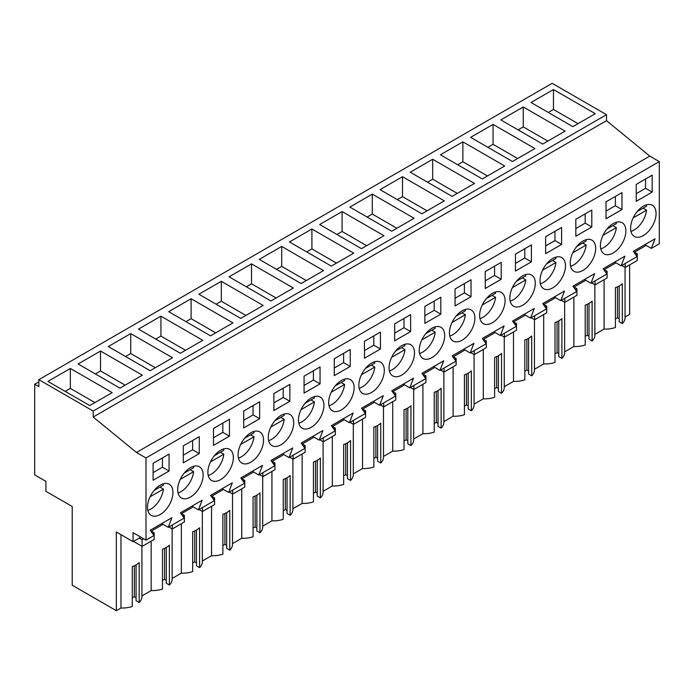 <?xml version="1.0" encoding="UTF-8"?>
<svg xmlns="http://www.w3.org/2000/svg" width="694" height="694" viewBox="0 0 694 694"><rect width="100%" height="100%" fill="white"/><g stroke="black" fill="none" stroke-linecap="round" stroke-linejoin="round"><path stroke-width="1.04" d="M629.64 264.9L629.64 314.33L625.051 316.985M38.855 379.67L552.164 83.315L606.513 114.692L606.513 120.669L649.784 156.115L136.475 452.471L93.204 417.025L93.204 411.048L38.855 379.67L38.855 386.645L34.7 384.25L34.7 474.896L45.917 481.376L45.917 491.335L72.228 506.525L72.228 585.224L116.332 610.685L120.964 608.013A19.666 11.356 0 0 0 132.285 606.452L132.285 566.608A19.666 11.356 180 0 0 139.19 562.617L139.19 602.47A19.666 11.356 0 0 0 141.932 596.684L141.932 546.273M644.865 244.652L651.336 248.391L659.3 243.794L659.3 161.607L649.784 156.115M604.084 279.656L604.084 329.086L594.853 334.413M588.989 303.434L588.989 339.175L592.112 340.971A19.666 11.356 0 0 0 594.853 335.185L594.853 284.783M585.207 336.373L587.263 335.185L588.989 336.182M564.656 351.849L573.886 346.523A19.666 11.356 0 0 0 585.207 344.961L585.207 305.108A19.666 11.356 180 0 0 592.112 301.127L592.112 340.971M558.791 320.862L558.791 356.603L561.914 358.408A19.666 11.356 0 0 0 564.656 352.621L564.656 302.211M555.009 353.81L557.065 352.621L558.791 353.619M534.467 369.277L543.688 363.951A19.666 11.356 0 0 0 555.009 362.389L555.009 322.545A19.666 11.356 180 0 0 561.914 318.563L561.914 358.408M528.602 338.299L528.602 374.04L531.717 375.836A19.666 11.356 0 0 0 534.467 370.049L534.467 319.648M524.82 371.238L526.876 370.049L528.602 371.047M504.269 386.714L513.499 381.388A19.666 11.356 0 0 0 524.82 379.826L524.82 339.982A19.666 11.356 180 0 0 531.717 335.991L531.717 375.836M498.405 355.727L498.405 391.468L501.528 393.272A19.666 11.356 0 0 0 504.269 387.486L504.269 337.076M494.622 388.675L496.678 387.486L498.405 388.484M474.071 404.142L483.302 398.816A19.666 11.356 0 0 0 494.622 397.254L494.622 357.41A19.666 11.356 180 0 0 501.528 353.428L501.528 393.272M468.207 373.164L468.207 408.905L471.33 410.709A19.666 11.356 0 0 0 474.071 404.923L474.071 354.513M464.425 406.103L466.481 404.923L468.207 405.912M443.882 421.579L453.104 416.253A19.666 11.356 0 0 0 464.425 414.691L464.425 374.847A19.666 11.356 180 0 0 471.33 370.856L471.33 410.709M438.018 390.592L438.018 426.333L441.132 428.137A19.666 11.356 0 0 0 443.882 422.351L443.882 371.941M434.236 423.54L436.292 422.351L438.018 423.349M413.685 439.007L422.915 433.681A19.666 11.356 0 0 0 434.236 432.119L434.236 392.275A19.666 11.356 180 0 0 441.132 388.293L441.132 428.137M407.82 408.029L407.82 443.77L410.943 445.574A19.666 11.356 0 0 0 413.685 439.788L413.685 389.377M404.038 440.968L406.094 439.788L407.82 440.777M383.487 456.444L392.717 451.117A19.666 11.356 0 0 0 404.038 449.556L404.038 409.712A19.666 11.356 180 0 0 410.943 405.721L410.943 445.574M377.623 425.457L377.623 461.206L380.746 463.002A19.666 11.356 0 0 0 383.487 457.216L383.487 406.814M373.849 458.404L375.896 457.216L377.623 458.214M353.298 473.872L362.52 468.545A19.666 11.356 0 0 0 373.849 466.993L373.849 427.14A19.666 11.356 180 0 0 380.746 423.158L380.746 463.002M347.434 442.893L347.434 478.634L350.548 480.439A19.666 11.356 0 0 0 353.298 474.653L353.298 424.242M343.651 475.841L345.707 474.653L347.434 475.65M323.1 491.309L332.331 485.982A19.666 11.356 0 0 0 343.651 484.421L343.651 444.576A19.666 11.356 180 0 0 350.548 440.586L350.548 480.439M317.236 460.322L317.236 496.071L320.359 497.867A19.666 11.356 0 0 0 323.1 492.081L323.1 441.679M313.454 493.269L315.51 492.081L317.236 493.078M292.911 508.737L302.133 503.41A19.666 11.356 0 0 0 313.454 501.857L313.454 462.004A19.666 11.356 180 0 0 320.359 458.023L320.359 497.867M287.038 477.758L287.038 513.499L290.161 515.304A19.666 11.356 0 0 0 292.911 509.517L292.911 459.107M283.265 510.706L285.321 509.517L287.038 510.515M262.714 526.173L271.935 520.847A19.666 11.356 0 0 0 283.265 519.286L283.265 479.441A19.666 11.356 180 0 0 290.161 475.459L290.161 515.304M256.849 495.195L256.849 530.936L259.964 532.732A19.666 11.356 0 0 0 262.714 526.946L262.714 476.544M253.067 528.134L255.123 526.946L256.849 527.943M232.516 543.61L241.746 538.284A19.666 11.356 0 0 0 253.067 536.722L253.067 496.869A19.666 11.356 180 0 0 259.964 492.887L259.964 532.732M226.652 512.623L226.652 548.364L229.775 550.169A19.666 11.356 0 0 0 232.516 544.382L232.516 493.972M222.869 545.571L224.925 544.382L226.652 545.38M202.327 561.038L211.549 555.712A19.666 11.356 0 0 0 222.869 554.15L222.869 514.306A19.666 11.356 180 0 0 229.775 510.324L229.775 550.169M196.454 530.06L196.454 565.801L199.577 567.597A19.666 11.356 0 0 0 202.327 561.81L202.327 511.409M192.68 562.999L194.736 561.81L196.454 562.808M172.129 578.475L181.351 573.149A19.666 11.356 0 0 0 192.68 571.587L192.68 531.734A19.666 11.356 180 0 0 199.577 527.752L199.577 567.597M166.265 547.488L166.265 583.229L169.379 585.033A19.666 11.356 0 0 0 172.129 579.247L172.129 528.837M162.483 580.436L164.539 579.247L166.265 580.245M141.932 595.903L151.162 590.577A19.666 11.356 0 0 0 162.483 589.015L162.483 549.171A19.666 11.356 180 0 0 169.379 545.189L169.379 585.033M136.067 564.925L136.067 600.666L139.19 602.47M132.285 597.864L134.341 596.684L136.067 597.673M619.187 285.997L619.187 321.738L622.301 323.543A19.666 11.356 0 0 0 625.051 317.757L625.051 267.346M615.404 318.945L617.46 317.757L619.187 318.754M604.084 329.086A19.666 11.356 0 0 0 615.404 327.525L615.404 287.68A19.666 11.356 180 0 0 622.301 283.699L622.301 323.543M38.855 381.847L34.7 384.25M606.513 114.692L93.204 411.048M553.456 89.543L531.031 102.486L572.871 126.646L595.296 113.695L553.456 89.543L553.456 109.461L548.277 112.454M160.93 316.169L202.769 340.32L180.336 353.272L138.496 329.112L160.93 316.169L160.93 336.087L155.751 339.08M172.572 357.757L130.732 333.597L108.299 346.549L150.138 370.709L172.572 357.757M372.288 194.138L414.127 218.289L391.702 231.241L349.863 207.09L372.288 194.138L372.288 214.056L367.117 217.048M402.485 176.701L380.052 189.653L421.891 213.813L444.325 200.861L402.485 176.701L402.485 196.628L397.306 199.612M311.901 229.003L353.74 253.163L331.307 266.106L289.467 241.954L311.901 229.003L311.901 248.929L306.722 251.913M342.09 211.566L319.665 224.518L361.505 248.678L383.938 235.726L342.09 211.566L342.09 231.492L336.92 234.477M493.07 124.408L534.909 148.559L512.476 161.511L470.636 137.351L493.07 124.408L493.07 144.326L487.891 147.319M523.259 106.971L565.107 131.131L542.673 144.083L500.834 119.923L523.259 106.971L523.259 126.898L518.088 129.882M432.674 159.273L410.249 172.225L452.089 196.376L474.523 183.424L432.674 159.273L432.674 179.191L427.504 182.184M462.872 141.836L504.712 165.996L482.287 178.948L440.447 154.788L462.872 141.836L462.872 161.763L457.693 164.747M221.317 281.304L263.156 305.455L240.723 318.407L198.883 294.247L221.317 281.304L221.317 301.222L216.138 304.215M232.958 322.892L191.119 298.732L168.694 311.684L210.534 335.844L232.958 322.892M281.703 246.431L323.543 270.591L301.118 283.542L259.278 259.382L281.703 246.431L281.703 266.357L276.533 269.35M293.354 288.027L251.514 263.867L229.081 276.819L270.92 300.97L293.354 288.027M142.374 375.185L100.535 351.034L78.11 363.977L119.949 388.137L142.374 375.185M70.346 368.462L112.185 392.622L89.752 405.574L47.912 381.414L70.346 368.462L70.346 388.388L65.167 391.373M606.513 120.669L93.204 417.025M659.3 161.607L145.992 457.962L136.475 452.471M651.336 248.391L655.075 238.762L633.336 251.306L637.066 256.624L621.139 265.819L624.878 256.19L603.138 268.743L606.877 274.061L590.95 283.256L594.68 273.627L572.94 286.171L576.679 291.489L560.752 300.684L564.491 291.055L542.751 303.608L546.482 308.925L530.554 318.121L534.293 308.492L512.554 321.044L516.293 326.353L500.365 335.549L504.096 325.92L482.365 338.472L486.095 343.79L470.168 352.986L473.907 343.357L452.167 355.909L455.897 361.218L439.97 370.414L443.709 360.793L421.969 373.337L425.708 378.655L409.781 387.851L413.511 378.221L391.78 390.774L395.511 396.083L379.583 405.279L383.322 395.658L361.583 408.202L365.313 413.52L349.386 422.715L353.125 413.086L331.385 425.639L335.124 430.948L319.197 440.152L322.927 430.523L301.196 443.067L304.926 448.385L288.999 457.58L292.738 447.951L270.998 460.504L274.729 465.821L258.801 475.017L262.54 465.388L240.801 477.932L244.54 483.25L228.612 492.445L232.343 482.816L210.612 495.369L214.342 500.686L198.415 509.882L202.154 500.253L180.414 512.805L184.144 518.114L168.217 527.31L171.956 517.681L150.216 530.233L153.955 535.551L145.992 540.149L145.992 457.962M652.187 192.117L652.187 175.174L636.225 184.396L636.225 201.329L652.187 192.117L645.55 188.282L645.55 179.009M575.829 219.261L591.791 210.048L591.791 226.981L575.829 236.194L575.829 219.261M621.989 209.545L621.989 192.611L606.027 201.824L606.027 218.757L621.989 209.545L615.352 205.719L615.352 196.437M576.853 246.37A17.992 10.393 120 0 0 573.955 271.328A17.992 10.393 120 0 0 589.05 265.117A17.992 10.393 120 0 0 591.947 240.159A17.992 10.393 120 0 0 576.853 246.37M199.265 453.607L199.265 436.673L183.303 445.886L183.303 462.82L199.265 453.607L192.628 449.773L192.628 440.499M531.404 261.846L531.404 244.913L515.442 254.125L515.442 271.059L531.404 261.846L524.777 258.012L524.777 248.738M226.712 474.306A17.992 10.393 120 0 0 229.61 449.348A17.992 10.393 120 0 0 214.515 455.568A17.992 10.393 120 0 0 211.618 480.517A17.992 10.393 120 0 0 226.712 474.306M440.82 314.139L440.82 297.206L424.858 306.418L424.858 323.361L440.82 314.139L434.192 310.313L434.192 301.04M410.622 331.576L394.66 340.789L394.66 323.855L410.622 314.642L410.622 331.576L403.995 327.75L403.995 318.468M455.056 288.99L455.056 305.924L471.018 296.711L471.018 279.777L455.056 288.99M485.245 271.554L501.207 262.341L501.207 279.274L485.245 288.487L485.245 271.554M287.108 439.441A17.992 10.393 120 0 0 289.997 414.483A17.992 10.393 120 0 0 274.902 420.694A17.992 10.393 120 0 0 272.005 445.652A17.992 10.393 120 0 0 287.108 439.441M365.486 368.401A17.992 10.393 120 0 0 362.589 393.359A17.992 10.393 120 0 0 377.683 387.148A17.992 10.393 120 0 0 380.581 362.19A17.992 10.393 120 0 0 365.486 368.401M380.433 349.004L364.471 358.225L364.471 341.283L380.433 332.07L380.433 349.004L373.797 345.178L373.797 335.905M350.236 366.441L350.236 349.507L334.274 358.72L334.274 375.654L350.236 366.441L343.608 362.615L343.608 353.333M273.887 393.585L289.849 384.372L289.849 401.306L273.887 410.518L273.887 393.585M320.038 383.877L320.038 366.935L304.076 376.157L304.076 393.09L320.038 383.877L313.41 380.043L313.41 370.769M545.64 236.689L545.64 253.622L561.602 244.409L561.602 227.476L545.64 236.689M486.268 298.672A17.992 10.393 120 0 0 483.371 323.63A17.992 10.393 120 0 0 498.466 317.41A17.992 10.393 120 0 0 501.363 292.46A17.992 10.393 120 0 0 486.268 298.672M407.881 369.711A17.992 10.393 120 0 0 410.779 344.753A17.992 10.393 120 0 0 395.684 350.964A17.992 10.393 120 0 0 392.787 375.922A17.992 10.393 120 0 0 407.881 369.711M558.852 282.545A17.992 10.393 120 0 0 561.75 257.587A17.992 10.393 120 0 0 546.655 263.807A17.992 10.393 120 0 0 543.758 288.765A17.992 10.393 120 0 0 558.852 282.545M438.079 352.283A17.992 10.393 120 0 0 440.976 327.325A17.992 10.393 120 0 0 425.873 333.536A17.992 10.393 120 0 0 422.976 358.494A17.992 10.393 120 0 0 438.079 352.283M213.492 428.45L229.454 419.237L229.454 436.17L213.492 445.383L213.492 428.45M259.651 418.742L259.651 401.8L243.689 411.022L243.689 427.955L259.651 418.742L253.024 414.908L253.024 405.634M256.91 456.878A17.992 10.393 120 0 0 259.808 431.92A17.992 10.393 120 0 0 244.704 438.131A17.992 10.393 120 0 0 241.807 463.089A17.992 10.393 120 0 0 256.91 456.878M528.663 299.982A17.992 10.393 120 0 0 531.561 275.024A17.992 10.393 120 0 0 516.457 281.235A17.992 10.393 120 0 0 513.56 306.193A17.992 10.393 120 0 0 528.663 299.982M317.297 422.013A17.992 10.393 120 0 0 320.194 397.055A17.992 10.393 120 0 0 305.1 403.266A17.992 10.393 120 0 0 302.202 428.224A17.992 10.393 120 0 0 317.297 422.013M468.268 334.846A17.992 10.393 120 0 0 471.165 309.888A17.992 10.393 120 0 0 456.071 316.1A17.992 10.393 120 0 0 453.173 341.058A17.992 10.393 120 0 0 468.268 334.846M184.318 472.996A17.992 10.393 120 0 0 181.42 497.954A17.992 10.393 120 0 0 196.523 491.742A17.992 10.393 120 0 0 199.412 466.784A17.992 10.393 120 0 0 184.318 472.996M607.042 228.933A17.992 10.393 120 0 0 604.144 253.891A17.992 10.393 120 0 0 619.248 247.68A17.992 10.393 120 0 0 622.145 222.722A17.992 10.393 120 0 0 607.042 228.933M169.067 471.035L153.105 480.248L153.105 463.314L169.067 454.102L169.067 471.035L162.439 467.209L162.439 457.927M154.12 490.432A17.992 10.393 120 0 0 151.223 515.39A17.992 10.393 120 0 0 166.326 509.17A17.992 10.393 120 0 0 169.223 484.221A17.992 10.393 120 0 0 154.12 490.432M637.239 211.505A17.992 10.393 120 0 0 634.342 236.463A17.992 10.393 120 0 0 649.437 230.252A17.992 10.393 120 0 0 652.334 205.294A17.992 10.393 120 0 0 637.239 211.505M347.494 404.576A17.992 10.393 120 0 0 350.392 379.618A17.992 10.393 120 0 0 335.289 385.829A17.992 10.393 120 0 0 332.391 410.787A17.992 10.393 120 0 0 347.494 404.576M182.826 516.232L184.378 515.338L184.378 521.966L172.303 528.941L172.303 524.959M181.576 514.454L181.576 513.621L193.236 506.889M213.023 498.804L214.576 497.902L214.576 504.538L202.501 511.504L202.501 507.522M211.774 497.025L211.774 496.193L223.433 489.461M243.212 481.367L244.765 480.474L244.765 487.101L232.69 494.076L232.69 490.085M241.963 479.589L241.963 478.756L253.631 472.024M273.41 463.939L274.963 463.037L274.963 469.665L262.887 476.639L262.887 472.657M272.161 462.161L272.161 461.328L283.82 454.596M303.608 446.502L305.16 445.609L305.16 452.236L293.085 459.211L293.085 455.221M302.358 444.724L302.358 443.891L314.018 437.159M333.797 429.066L335.349 428.172L335.349 434.8L323.274 441.774L323.274 437.793M332.547 427.296L332.547 426.463L344.215 419.731M363.994 411.637L365.547 410.735L365.547 417.372L353.472 424.346L353.472 420.356M362.745 409.859L362.745 409.026L374.404 402.294M394.192 394.201L395.745 393.307L395.745 399.935L383.669 406.91L383.669 402.928M392.943 392.422L392.943 391.598L404.602 384.858M424.381 376.773L425.934 375.87L425.934 382.507L413.858 389.481L413.858 385.491M423.132 374.994L423.132 374.161L434.8 367.43M454.579 359.336L456.131 358.442L456.131 365.07L444.056 372.045L444.056 368.063M453.329 357.557L453.329 356.733L464.989 349.993M484.776 341.908L486.329 341.006L486.329 347.642L474.254 354.617L474.254 350.626M483.527 340.129L483.527 339.297L495.186 332.565M514.965 324.471L516.518 323.578L516.518 330.205L504.443 337.18L504.443 333.198M513.716 322.693L513.716 321.86L525.384 315.128M545.163 307.043L546.716 306.141L546.716 312.777L534.64 319.743L534.64 315.761M543.914 305.265L543.914 304.432L555.573 297.7M575.361 289.606L576.914 288.713L576.914 295.34L564.829 302.315L564.829 298.333M574.111 287.828L574.111 286.995L585.771 280.263M605.55 272.178L607.103 271.276L607.103 277.912L595.027 284.878L595.027 280.897M604.301 270.4L604.301 269.567L615.968 262.835M635.747 254.741L637.3 253.848L637.3 260.476L625.225 267.45L625.225 263.46M634.498 252.963L634.498 252.13L646.157 245.398M140.813 537.156L133.048 541.641L133.048 532.68L145.992 540.149M152.628 533.669L154.181 532.766L154.181 539.403L142.105 546.369L142.105 539.741L143.701 538.822M151.379 531.89L151.379 531.057L163.047 524.326M617.46 317.757L617.46 286.874M578.041 123.662L553.456 109.461M614.667 262.089L621.139 265.819M645.55 188.282L636.225 193.669M625.225 267.45L621.772 265.455M637.3 253.848L634.498 252.226M120.964 608.013L120.964 534.666M133.048 541.641L116.332 531.986L116.332 610.685M134.341 596.684L134.341 565.792M151.162 590.577L151.162 541.146M154.181 532.766L151.379 531.153M142.105 546.369L133.482 541.389M142.105 539.741L139.225 538.076M161.745 523.58L168.217 527.31M162.439 467.209L153.105 472.597M94.931 402.581L70.346 388.388M584.478 279.517L590.95 283.256M615.352 205.719L606.027 211.106M595.027 284.878L591.574 282.892M607.103 271.276L604.301 269.662M573.886 346.523L573.886 297.084M547.852 141.09L523.259 126.898M587.263 335.185L587.263 304.302M554.28 296.954L560.752 300.684M591.791 226.981L585.163 223.147L585.163 213.873M585.163 223.147L575.829 228.534M564.829 302.315L561.385 300.32M576.914 288.713L574.111 287.09M543.688 363.951L543.688 314.521M517.655 158.527L493.07 144.326M557.065 352.621L557.065 321.738M524.083 314.382L530.554 318.121M561.602 244.409L554.966 240.584L554.966 231.302M554.966 240.584L545.64 245.971M534.64 319.743L531.188 317.757M546.716 306.141L543.914 304.527M513.499 381.388L513.499 331.949M487.457 175.955L462.872 161.763M526.876 370.049L526.876 339.166M493.894 331.819L500.365 335.549M524.777 258.012L515.442 263.399M504.443 337.18L500.99 335.185M516.518 323.578L513.716 321.955M483.302 398.816L483.302 349.386M457.268 193.392L432.674 179.191M496.678 387.486L496.678 356.603M463.696 349.247L470.168 352.986M501.207 279.274L494.579 275.449L494.579 266.166M494.579 275.449L485.245 280.836M474.254 354.617L470.801 352.621M486.329 341.006L483.527 339.392M453.104 416.253L453.104 366.822M427.07 210.82L402.485 196.628M466.481 404.923L466.481 374.031M433.498 366.684L439.97 370.414M471.018 296.711L464.381 292.885L464.381 283.603M464.381 292.885L455.056 298.264M444.056 372.045L440.603 370.049M456.131 358.442L453.329 356.82M422.915 433.681L422.915 384.25M396.873 228.257L372.288 214.056M436.292 422.351L436.292 391.468M403.309 384.112L409.781 387.851M434.192 310.313L424.858 315.701M413.858 389.481L410.406 387.486M425.934 375.87L423.132 374.257M392.717 451.117L392.717 401.687M366.684 245.685L342.09 231.492M406.094 439.788L406.094 408.896M373.112 401.548L379.583 405.279M403.995 327.75L394.66 333.129M383.669 406.91L380.217 404.914M395.745 393.307L392.943 391.685M362.52 468.545L362.52 419.115M336.486 263.121L311.901 248.929M375.896 457.216L375.896 426.333M342.914 418.976L349.386 422.715M373.797 345.178L364.471 350.565M353.472 424.346L350.019 422.351M365.547 410.735L362.745 409.122M332.331 485.982L332.331 436.552M306.288 280.55L281.703 266.357M345.707 474.653L345.707 443.77M312.725 436.413L319.197 440.152M343.608 362.615L334.274 368.002M323.274 441.774L319.821 439.788M335.349 428.172L332.547 426.55M302.133 503.41L302.133 453.98M251.514 263.867L251.514 283.794L246.335 286.778M276.099 297.986L251.514 283.794M315.51 492.081L315.51 461.198M282.527 453.841L288.999 457.58M313.41 380.043L304.076 385.43M293.085 459.211L289.632 457.216M305.16 445.609L302.358 443.987M271.935 520.847L271.935 471.417M245.902 315.423L221.317 301.222M285.321 509.517L285.321 478.634M252.33 471.278L258.801 475.017M289.849 401.306L283.213 397.48L283.213 388.198M283.213 397.48L273.887 402.867M262.887 476.639L259.435 474.653M274.963 463.037L272.161 461.415M241.746 538.284L241.746 488.845M191.119 298.732L191.119 318.659L185.949 321.643M215.704 332.851L191.119 318.659M255.123 526.946L255.123 496.063M222.141 488.715L228.612 492.445M253.024 414.908L243.689 420.295M232.69 494.076L229.237 492.081M244.765 480.474L241.963 478.851M211.549 555.712L211.549 506.282M185.515 350.288L160.93 336.087M224.925 544.382L224.925 513.499M191.943 506.143L198.415 509.882M229.454 436.17L222.826 432.345L222.826 423.062M222.826 432.345L213.492 437.732M202.501 511.504L199.048 509.517M214.576 497.902L211.774 496.288M181.351 573.149L181.351 523.71M130.732 333.597L130.732 353.524L125.553 356.508M155.317 367.716L130.732 353.524M194.736 561.81L194.736 530.927M192.628 449.773L183.303 455.16M172.303 528.941L168.85 526.946M184.378 515.338L181.576 513.716M100.535 351.034L100.535 370.952L95.364 373.945M125.12 385.153L100.535 370.952M164.539 579.247L164.539 548.364M630.967 231.449A17.992 10.393 120 0 0 646.548 210.161L643.095 208.165M637.17 211.592L646.548 206.179A17.992 10.393 120 0 0 646.314 204.877M633.188 217.873L646.548 210.161M600.77 248.886A17.992 10.393 120 0 0 616.35 227.597L612.897 225.602M606.972 229.02L616.35 223.607A17.992 10.393 120 0 0 616.116 222.306M602.999 235.301L616.35 227.597M570.581 266.314A17.992 10.393 120 0 0 586.152 245.025L582.7 243.039M576.783 246.457L586.152 241.044A17.992 10.393 120 0 0 585.918 239.742M572.802 252.737L586.152 245.025M540.383 283.751A17.992 10.393 120 0 0 555.963 262.462L552.511 260.467M546.586 263.885L555.963 258.472A17.992 10.393 120 0 0 555.729 257.17M542.613 270.166L555.963 262.462M510.185 301.179A17.992 10.393 120 0 0 525.766 279.89L522.313 277.904M516.388 281.322L525.766 275.908A17.992 10.393 120 0 0 525.531 274.607M512.415 287.602L525.766 279.89M479.996 318.615A17.992 10.393 120 0 0 495.568 297.327L492.115 295.332M486.199 298.75L495.568 293.336A17.992 10.393 120 0 0 495.334 292.035M482.217 305.03L495.568 297.327M449.799 336.043A17.992 10.393 120 0 0 465.379 314.755L461.926 312.768M456.001 316.186L465.379 310.773A17.992 10.393 120 0 0 465.145 309.472M452.028 322.467L465.379 314.755M419.601 353.48A17.992 10.393 120 0 0 435.181 332.192L431.729 330.197M425.804 333.614L435.181 328.21A17.992 10.393 120 0 0 434.947 326.909M421.831 339.895L435.181 332.192M389.412 370.917A17.992 10.393 120 0 0 404.984 349.62L401.531 347.633M395.615 351.051L404.984 345.638A17.992 10.393 120 0 0 404.749 344.337M391.633 357.332L404.984 349.62M359.214 388.345A17.992 10.393 120 0 0 374.795 367.057L371.342 365.061M365.417 368.488L374.795 363.075A17.992 10.393 120 0 0 374.56 361.774M361.444 374.769L374.795 367.057M329.017 405.782A17.992 10.393 120 0 0 344.597 384.493L341.144 382.498M335.219 385.916L344.597 380.503A17.992 10.393 120 0 0 344.363 379.202M331.246 392.197L344.597 384.493M298.828 423.21A17.992 10.393 120 0 0 314.399 401.921L310.947 399.926M305.03 403.353L314.399 397.94A17.992 10.393 120 0 0 314.165 396.638M301.049 409.634L314.399 401.921M268.63 440.647A17.992 10.393 120 0 0 284.21 419.358L280.758 417.363M274.833 420.781L284.21 415.368A17.992 10.393 120 0 0 283.976 414.066M270.86 427.062L284.21 419.358M238.432 458.075A17.992 10.393 120 0 0 254.013 436.786L250.56 434.8M244.635 438.218L254.013 432.804A17.992 10.393 120 0 0 253.778 431.503M240.662 444.498L254.013 436.786M208.243 475.511A17.992 10.393 120 0 0 223.815 454.223L220.362 452.228M214.446 455.646L223.815 450.233A17.992 10.393 120 0 0 223.581 448.931M210.464 461.926L223.815 454.223M178.046 492.94A17.992 10.393 120 0 0 193.626 471.651L190.173 469.665M184.248 473.082L193.626 467.669A17.992 10.393 120 0 0 193.392 466.368M180.275 479.363L193.626 471.651M147.848 510.376A17.992 10.393 120 0 0 163.428 489.088L159.976 487.093M154.051 490.511L163.428 485.097A17.992 10.393 120 0 0 163.194 483.796M150.078 496.791L163.428 489.088"/></g></svg>
